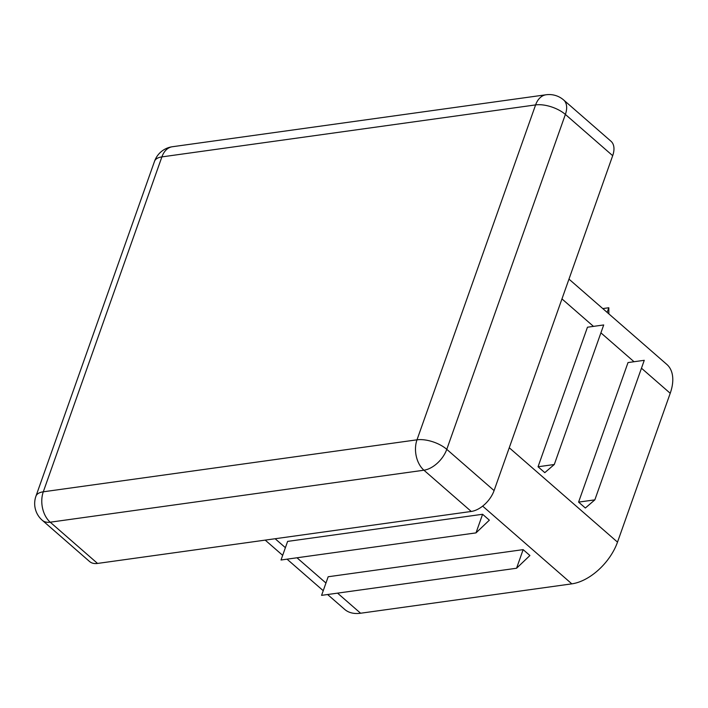 <?xml version="1.0" encoding="UTF-8"?>
<svg xmlns="http://www.w3.org/2000/svg" width="708" height="708" viewBox="0 0 708 708"><rect width="100%" height="100%" fill="white"/><g stroke="black" fill="none" stroke-linecap="round" stroke-linejoin="round"><path stroke-width="1.06" d="M578.595 502.114L628.014 362.567L644.262 360.31L594.844 499.857L585.357 508.008L578.595 502.114L594.844 499.857M327.609 594.516L344.69 609.402A44.277 25.966 -48.9 0 0 360.602 613.234L571.834 583.852A44.277 25.966 -48.9 0 0 617.509 542.124L670.219 393.276A44.277 25.966 -48.9 0 0 666.821 364.416L568.975 279.12M554.293 464.501L603.703 324.954L587.454 327.22L538.045 466.767L554.293 464.501L544.797 472.652L538.045 466.767M516.566 568.241L321.582 595.357L328.176 576.755L523.15 549.629L529.911 555.523L516.566 568.241L523.15 549.629M476.006 532.885L281.023 560.001L287.616 541.399L482.599 514.274L489.352 520.168L476.006 532.885L482.599 514.274M42.268 520.274A22.143 12.983 -48.9 0 0 50.224 522.194A22.143 14.868 -97.9 0 1 43.294 491.803A22.143 10.027 -160.5 0 0 35.94 496.193A22.143 22.143 0 0 0 42.268 520.274L89.58 561.524A22.143 12.983 -48.9 0 0 97.545 563.435L471.254 511.459A22.143 12.983 -48.9 0 0 494.087 490.591L612.685 155.68A22.143 12.983 -48.9 0 0 610.986 141.246L563.674 100.005A22.143 22.143 0 0 0 546.072 94.766A22.143 14.868 82.1 0 0 535.602 104.908A22.143 10.027 19.5 0 1 565.373 114.431A22.143 12.983 -48.9 0 0 563.674 100.005M602.774 308.591L608.809 307.75L607.154 312.405M608.853 313.883L608.809 307.75M482.652 506.114L571.834 583.852M509.256 447.757L617.509 542.124M561.966 298.909L593.481 326.379M600.906 332.857L634.032 361.735M641.466 368.213L670.219 393.276M275.138 538.735L285.395 547.673M296.988 557.789L325.954 583.029M337.548 593.136L360.602 613.234M471.254 511.459L423.933 470.209A22.143 12.983 -48.9 0 0 446.775 449.341A22.143 10.027 -160.5 0 0 417.003 439.818L535.602 104.908L161.893 156.893A22.143 14.868 -97.9 0 1 172.363 146.742A22.143 22.143 0 0 0 154.539 161.282A22.143 10.027 19.5 0 1 161.893 156.893L43.294 491.803L417.003 439.818A22.143 14.868 82.1 0 0 423.933 470.209L50.224 522.194L97.545 563.435M612.685 155.68L565.373 114.431L446.775 449.341L494.087 490.591M154.539 161.282L35.94 496.193M546.072 94.766L172.363 146.742M323.237 590.702L287.059 559.17M282.678 555.346L265.208 540.115"/></g></svg>
